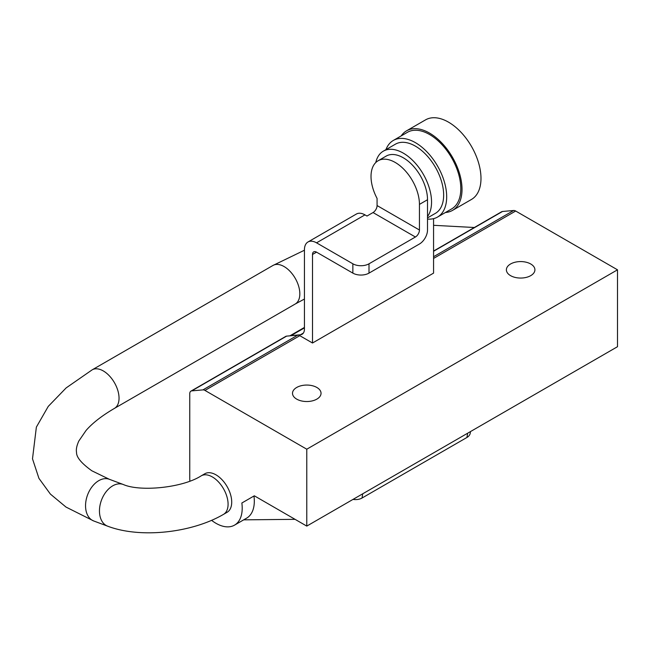 <?xml version="1.0" encoding="UTF-8"?>
<svg xmlns="http://www.w3.org/2000/svg" width="650" height="650" viewBox="0 0 650 650"><rect width="100%" height="100%" fill="white"/><g stroke="black" fill="none" stroke-linecap="round" stroke-linejoin="round"><path stroke-width="0.97" d="M189.889 481.089A37.099 21.418 60 0 1 189.751 477.864L189.751 393.754A5.704 3.299 60 0 1 190.929 391.137A5.704 3.299 60 0 1 191.766 390.877L286.601 336.131L297.765 335.132L202.938 389.886A5.704 3.299 60 0 1 204.953 390.423L306.776 449.207L306.776 526.094L318.882 519.106L617.5 346.702L617.5 269.815L515.678 211.031A5.704 3.299 -120 0 0 513.663 210.486L433.566 256.734M234.528 525.135L246.634 518.148A37.099 21.418 -120 0 0 253.963 496.007L241.857 503.003A37.099 21.418 60 0 1 234.528 525.135A37.099 21.418 60 0 1 211.583 520.333M243.685 519.846L295.076 519.342M253.963 496.007L241.857 503.003M303.355 333.076L300.398 334.783A11.416 6.589 -120 0 0 302.071 334.271A11.416 6.589 -120 0 0 304.436 329.046L304.436 249.828A17.119 9.888 60 0 1 307.978 241.987A17.119 9.888 60 0 1 316.542 242.832L352.861 263.803L352.861 273.122A11.416 6.589 -0 0 0 369.005 273.122L419.445 244.002A11.416 6.589 -60 0 0 427.513 230.019L427.513 216.531A39.951 23.067 -120 0 0 427.887 183.885A39.951 23.067 -120 0 0 403.301 153.132A39.951 23.067 -120 0 0 383.329 151.157A39.951 23.067 -120 0 0 375.773 162.541M300.398 334.783L291.037 335.619L304.436 327.884M290.071 335.822A11.416 6.589 60 0 1 291.037 335.619M369.005 273.122L369.005 263.803L415.407 237.006A5.704 3.299 120 0 0 419.445 230.019L377.073 205.554A5.704 3.299 -60 0 1 373.035 212.55L366.982 216.044L364.967 214.874A17.119 9.888 -120 0 0 356.403 214.029L307.978 241.987M377.073 205.554L377.073 198.421A34.239 19.768 60 0 1 378.113 160.761A34.239 19.768 60 0 1 404.495 169.934A34.239 19.768 60 0 1 419.445 204.393L419.445 230.019M316.542 252.151A5.704 3.299 -120 0 0 313.69 251.867A5.704 3.299 -120 0 0 312.504 254.483L316.542 252.151L352.861 273.122M297.765 335.132A5.704 3.299 60 0 1 299.788 335.676L312.504 343.013L312.504 254.483M286.601 336.131A5.704 3.299 -120 0 0 285.764 336.391L190.929 391.137M202.938 389.886L191.766 390.877M433.566 251.282L502.491 211.486A5.704 3.299 -120 0 0 501.654 211.746L433.566 251.054M502.491 211.486L513.663 210.486M617.5 269.815L306.776 449.207M433.566 218.652L433.566 273.122L312.504 343.013M530.741 275.641A14.267 8.239 180 0 1 515.19 277.428A14.267 8.239 180 0 1 506.382 269.815A14.267 8.239 180 0 1 520.65 261.576A14.267 8.239 180 0 1 534.918 269.815A14.267 8.239 180 0 1 530.741 275.641M316.867 399.116A14.267 8.239 180 0 1 301.316 400.904A14.267 8.239 180 0 1 292.508 393.291A14.267 8.239 180 0 1 306.776 385.06A14.267 8.239 180 0 1 321.043 393.291A14.267 8.239 180 0 1 316.867 399.116M445.437 212.501A45.939 26.52 -120 0 0 452.506 210.397L471.469 199.444A45.939 26.52 -120 0 0 471.469 146.396A45.939 26.52 -120 0 0 425.531 119.876L406.559 130.821A45.939 26.52 -120 0 0 401.204 135.891M452.506 210.397A45.939 26.52 -120 0 0 452.506 157.349A45.939 26.52 -120 0 0 406.559 130.821M427.513 219.05A44.224 25.537 -120 0 0 437.523 217.068L451.644 208.91A44.224 25.537 -120 0 0 458.429 173.469A44.224 25.537 -120 0 0 429.528 134.493A44.224 25.537 -120 0 0 407.42 132.308L393.291 140.465A44.224 25.537 -120 0 0 385.946 149.646M437.523 217.068A44.224 25.537 -120 0 0 444.299 181.626A44.224 25.537 -120 0 0 415.407 142.651A44.224 25.537 -120 0 0 393.291 140.465M427.513 217.904L435.386 213.363A39.951 23.067 -120 0 0 441.504 181.35A39.951 23.067 -120 0 0 415.407 146.144A39.951 23.067 -120 0 0 395.436 144.17L383.329 151.157M427.513 216.531L427.513 199.729A34.239 19.768 -120 0 0 412.571 165.271A34.239 19.768 -120 0 0 386.181 156.097L378.113 160.761M369.005 263.803A11.416 6.589 180 0 1 352.861 263.803M467.651 433.217L466.936 437.466A11.416 7.638 9.5 0 0 470.243 433.144L470.511 431.559M466.936 437.466L362.017 498.038L362.724 493.789M353.015 499.395A11.416 7.638 9.5 0 0 362.017 498.038M223.478 514.386L227.11 512.289A22.254 12.854 -120 0 0 230.766 495.332A22.254 12.854 -120 0 0 204.856 473.736L201.224 475.832C182.553 487.882 139.977 491.985 123.224 484.477A22.254 14.885 -69.5 0 0 99.458 510.892A22.254 14.885 -69.5 0 0 107.64 526.175C140.181 538.606 191.653 532.976 223.478 514.386A22.254 12.854 -120 0 0 227.134 497.429A22.254 12.854 -120 0 0 201.224 475.832M306.776 526.094L254.312 495.804M373.035 212.55L415.407 237.006M316.542 242.832L364.967 214.874M204.953 390.423L299.788 335.676M433.566 258.432L515.678 211.031M419.445 204.393L427.513 199.729M304.436 250.234L272.967 265.46A22.254 12.854 60 0 1 288.827 270.132A22.254 12.854 60 0 1 299.593 290.526A22.254 12.854 60 0 1 295.222 304.013L114.441 408.387C101.912 415.732 92.446 423.093 86.052 430.479L78.804 441.049C76.7 445.778 75.944 449.532 76.538 452.319C76.31 457.129 81.413 463.288 91.853 470.795L109.314 479.277L123.224 484.477M272.967 265.46L92.178 369.834L66.146 387.912L48.254 406.396L36.367 427.115L32.5 458.819L38.935 478.359L50.391 494.089L65.999 507.065L93.73 520.975A22.254 14.885 -69.5 0 1 85.548 505.692A22.254 14.885 -69.5 0 1 109.314 479.277M92.178 369.834A22.254 12.854 60 0 1 108.038 374.514A22.254 12.854 60 0 1 118.804 394.899A22.254 12.854 60 0 1 114.441 408.387M304.436 327.438L289.884 335.839M474.354 227.508L433.566 225.306M304.436 299.041L295.222 304.013M93.73 520.975L107.64 526.175"/></g></svg>
